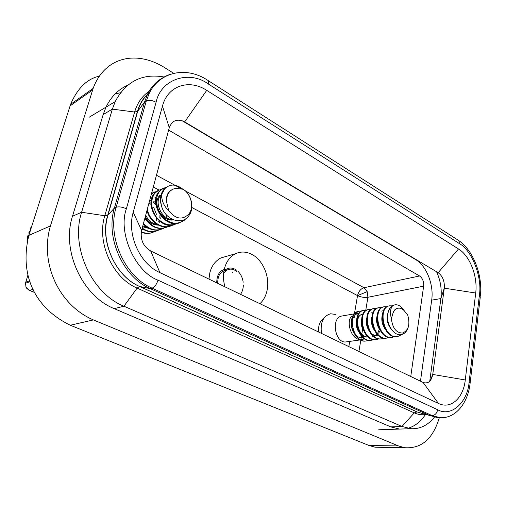 <?xml version="1.0" encoding="UTF-8"?>
<svg xmlns="http://www.w3.org/2000/svg" width="506" height="506" viewBox="0 0 506 506"><rect width="100%" height="100%" fill="white"/><g stroke="black" fill="none" stroke-linecap="round" stroke-linejoin="round"><path stroke-width="0.76" d="M146.797 95.773L146.24 95.558M120.51 92.724L114.989 94.059M436.57 271.747C440.53 280.425 441.966 289.362 440.878 298.559L429.746 381.284M434.369 417.229C427.861 425.344 420.012 429.17 410.828 428.702L401.992 426.469L123.926 306.219C91.681 293.474 70.252 246.896 81.599 212.254L112.364 109.132L115.197 101.624C126 81.365 142.306 73.155 164.115 77.007M423.098 382.46L150.693 250.982C143.103 246.321 140.067 239.458 141.598 230.388L169.276 127.733C172.154 120.32 177.29 118.379 184.677 121.902L438.158 272.69C442.68 276.093 444.723 281.254 444.281 288.18L432.75 374.44C431.321 381.41 428.101 384.086 423.098 382.46L438.462 403.453L159.909 272.633C139.782 263.86 126.557 234.329 133.223 212.235L162.47 106.07C167.733 85.552 189.231 78.753 206.726 90.359L458.512 248.958C469.929 255.853 477.911 276.466 475.703 293.025L465.273 379.968C463.401 398.02 450.878 409.613 438.462 403.453M437.646 409.721C451.339 417.507 467.791 402.112 469.132 381.916L479.384 295.226C482.408 277.339 471.946 250.255 459.22 243.481L208.358 84.009C189.459 69.999 160.997 78.765 156.082 102.256L126.373 208.776C117.677 232.747 135.247 271.899 157.98 280.16L437.646 409.721C436.912 413.206 435.103 415.192 432.219 415.666L440.226 417.709L438.171 417.798L422.687 413.554M106.013 107.139L103.186 114.546L112.364 109.132L134.621 112.022L137.689 111.314L144.558 101.991L114.426 207.985L107.62 215.543L104.793 215.746L81.599 212.254L72.491 216.252C61.194 250.388 82.326 296.162 114.28 308.647L390.752 426.874L399.569 429.075M156.082 102.256C152.287 100.277 149.023 99.865 146.285 101.01L144.558 101.991L147.651 93.945C151.667 86.064 157.265 80.403 164.444 76.969M441.245 417.735L438.171 417.798M114.28 308.647L123.926 306.219L137.132 288.116L139.504 286.434L150.295 288.641L430.17 415.768L432.219 415.666L152.091 288.154C154.691 287.066 156.651 284.404 157.98 280.16M150.295 288.641C123.198 277.313 105.197 237.542 114.426 207.985L116.146 207.258C106.911 236.897 124.957 276.788 152.091 288.154L150.295 288.641M34.832 292.519L29.563 290.33L25.857 286.832M33.2 289.287L29.563 290.33L28.69 290.02M367.192 291.658L357.527 295.612C360.968 297.167 364.428 297.73 367.906 297.281L367.192 291.658L363.997 287.718C360.759 288.768 358.602 291.399 357.527 295.612L191.793 207.473M224.949 286.82C223.254 280.805 223.032 274.941 224.291 269.243C226.138 261.83 229.838 256.675 235.391 253.778C240.654 251.318 246.087 251.495 251.684 254.309C262.975 259.907 270.128 276.883 267.06 290.476C265.871 295.978 263.5 300.387 259.932 303.708M208.972 279.11L209.775 273.145C211.394 266.194 215.082 261.121 220.844 257.94L226.625 256.289M26.015 286.965L25.471 283.177L27.994 274.878M324.049 317.996L324.061 317.996C319.849 320.962 318.059 325.662 318.698 332.069M382.232 447.336L375.205 447.222L369.095 445.52L70.271 325.238C34.75 307.863 19.241 275.169 28.855 235.385L70.587 104.35C77.469 88.284 87.026 78.892 99.258 76.166M439.303 417.747C432.927 438.93 421.371 448.911 404.642 447.696L398.494 445.938L93.395 319.918C59.063 305.352 39.36 263.215 50.461 225.897L93.129 88.411C104.559 57.317 135.5 49.803 164.077 67.273L173.716 73.313M127.714 85.204C118.246 89.467 111.016 96.772 106.02 107.12M399.601 429.075L404.92 428.898M407.836 428.297C414.831 426.299 420.695 421.719 425.426 414.559M103.186 114.546L72.491 216.252M168.637 130.099L419.575 275.979L363.997 287.718L185.417 190.939M365.762 310.241L367.906 297.281L423.636 286.168L410.752 376.502M223.918 271.159C227.662 267.358 231.9 267.029 236.631 270.172M238.054 271.38C240.85 274.208 242.564 277.826 243.19 282.24M243.342 285.011C243.272 288.578 242.336 291.684 240.54 294.347M216.726 282.854C216.808 274.435 220.034 269.85 226.391 269.11M423.636 286.168C423.952 281.608 422.599 278.211 419.575 275.979M182.065 120.694L415.489 259.489C426.495 265.745 434.015 284.796 431.681 300.153L420.467 381.189M137.518 111.137L138.075 110.789M402.447 333.075C408.532 330.526 410.296 324.529 407.728 315.086L404.18 310.652C402.188 308.647 400.107 307.844 397.925 308.243C395.793 308.742 394.174 310.298 393.067 312.929L391.385 318.533C392.454 327.964 396.141 332.809 402.447 333.075M387.628 314.643C388.361 310.576 389.993 307.667 392.511 305.915L394.085 305.017C390.562 305.966 388.406 309.172 387.628 314.643C386.287 324.713 394.269 336.699 401.65 334.536C405.059 333.555 407.349 330.791 408.506 326.237M368.659 340.304L366.527 340.899C352.859 343.663 346.667 312.961 358.792 311.215L361.29 311.184M358.95 311.177L353.998 314.182M353.991 314.182L353.972 314.213C347.002 322.436 355.395 343.251 365.908 340.987L366.11 340.955M394.756 304.903L395.256 304.808C398.595 304.536 401.517 306.427 404.016 310.488M394.085 305.017L394.591 304.928M402.213 334.371L397.608 336.579C383.845 339.393 377.318 307.559 389.43 305.833L392.099 305.858M397.14 336.642L396.938 336.673C383.175 339.482 376.654 307.68 388.766 305.953L389.272 305.864M394.535 336.661L392.27 337.325C378.52 340.127 372.049 308.489 384.168 306.756L386.812 306.769M391.815 337.382L391.606 337.413C377.862 340.215 371.398 308.603 383.516 306.87L384.022 306.781M389.234 337.407L386.995 338.052C373.264 340.848 366.85 309.406 378.969 307.673L381.581 307.673M386.546 338.116L386.344 338.147C372.612 340.936 366.205 309.52 378.324 307.787L378.83 307.692M383.997 338.147L381.79 338.78C368.071 341.563 361.714 310.311 373.833 308.571L376.42 308.565M381.347 338.837L381.144 338.868C367.426 341.651 361.075 310.425 373.2 308.685L373.706 308.597M378.823 338.875L376.641 339.494C362.935 342.271 356.635 311.203 368.76 309.463L371.315 309.444M376.205 339.551L376.002 339.583C362.302 342.36 356.003 311.316 368.134 309.571L368.64 309.482M373.713 339.589L371.556 340.203C357.868 342.973 351.619 312.088 363.751 310.342L366.268 310.317M371.126 340.253L370.923 340.285C357.236 343.055 351 312.196 363.125 310.45L363.631 310.361M352.442 317.066L351.392 316.244C346.009 322.619 351.309 338.83 359.772 339.627M360.708 339.716L364.288 338.982M351.392 316.244L352.903 315.991M354.099 315.295L358.084 313.208M342.341 315.934L341.873 316.016C330.5 317.686 335.124 344.207 346.408 341.86L346.534 341.841M391.385 318.533C389.886 313.081 390.259 308.875 392.511 305.915M335.358 314.416L330.639 313.771C323.22 315.94 320.159 322.486 321.462 333.403M393.067 312.929C393.927 310.361 395.325 308.837 397.261 308.356L397.754 308.287M391.461 329.476C387.495 324.529 386.261 319.261 387.754 313.676M384.908 328.773C381.967 324.156 381.126 319.488 382.384 314.776M379.487 329.343C376.736 324.909 375.933 320.418 377.084 315.87M374.136 329.899C371.568 325.649 370.809 321.335 371.847 316.965M378.399 335.453L377.754 335.548C375.439 335.826 373.301 335.098 371.322 333.365M368.842 330.437C366.464 326.37 365.743 322.246 366.667 318.065M371.145 312.828L372.954 312.828M379.399 329.178L377.931 332.556M376.869 333.947L375.673 335.023M373.188 336.174L372.65 336.281M363.612 330.949C361.423 327.085 360.734 323.157 361.556 319.159M367.609 337.002C365.218 337.287 363.004 336.503 360.974 334.637M358.438 331.449C356.439 327.787 355.794 324.055 356.509 320.26M357.672 317.218L361.126 314.542L362.366 314.327C353.688 315.459 357.742 337.78 368.045 336.895M363.03 337.66L362.631 337.717C360.19 338.008 357.944 337.186 355.889 335.257M353.321 331.923C351.512 328.47 350.911 324.953 351.518 321.367M352.676 318.166L352.897 317.42M354.061 314.884L354.295 317.351L353.074 317.559M380.151 330.513L378.671 333.131M378.115 333.796L377.78 334.137M377.381 334.498L376.356 335.225M375.749 335.548L373.921 336.098M189.061 213.791C194.228 207.099 191.066 193.962 183.147 189.263L176.727 188.434C174.02 188.447 171.724 189.44 169.833 191.413C167.214 194.374 166.215 198.225 166.841 202.969L168.713 210.679C175.791 219.313 182.571 220.35 189.061 213.791M162.426 208.763C160.554 203.697 160.345 198.852 161.793 194.234L164.602 188.915L163.299 190.06C159.864 195.265 159.573 201.496 162.426 208.763C167.581 221.084 183.134 225.056 189.181 215.252C194.544 207.821 191.369 193.969 183.147 189.263M154.336 231.621C150.44 233.728 146.089 233.785 141.288 231.799M152.161 232.57C148.802 233.854 145.152 233.734 141.218 232.21M185.993 218.586L184.216 220.3C176.853 225.132 169.466 223.854 162.053 216.467C155.665 207.662 154.691 199.44 159.143 191.799L162.439 188.681L166.461 187.188M179.965 222.627C165.494 229.389 148.644 204.076 158.549 192.046L163.659 188.03M177.498 223.31C169.984 226.65 162.976 224.613 156.474 217.2C150.858 208.643 150.187 200.825 154.456 193.754L157.733 190.661L161.724 189.162M175.165 224.341C160.737 231.071 143.982 205.961 153.875 193.994L158.973 189.997M172.736 225.025C163.723 230.603 149.333 221.906 147.354 209.041M170.427 226.037C161.61 229.73 149.422 221.824 147.006 210.332M168.036 226.707C159.074 230.369 151.427 227.27 145.095 217.409M169.383 225.619L167.998 226.593M167.726 226.758C158.985 230.603 151.37 227.763 144.868 218.25M165.513 226.928L163.672 228.212M163.406 228.37C156.443 231.571 149.801 229.907 143.483 223.393M161.167 229.351C154.785 231.381 148.834 229.616 143.312 224.038M158.84 230.002C153.571 232.697 148.03 232.058 142.218 228.086M160.231 228.902L158.802 229.901M158.536 230.059C153.407 232.849 147.916 232.362 142.078 228.598M164.602 188.915C169.833 183.754 175.848 183.798 182.641 189.048M164.001 189.168L168.416 186.031M170.275 190.907L169.902 190.92M151.446 193.868L157.062 191.11M151.528 193.551L154.349 191.938M151.623 193.216L152.464 193.033M166.74 215.164L166.582 217.738M165.981 220.686L165.873 221.052M168.713 210.679C163.71 205.872 161.401 200.389 161.793 194.234M27.444 240.514L26.995 241.16L27.817 235.771L29 234.923M30.328 230.755L28.924 232.368L29.051 234.771M30.145 230.951L30.17 228.864L32.036 225.391M30.17 228.864L31.271 227.801M27.817 235.771L28.551 236.378M29.709 232.716L29.051 232.127M166.841 202.969C165.962 198.415 166.721 194.665 169.124 191.704L172.609 189.352M173.577 219.863C161.888 222.4 151.952 203.254 159.611 195.613L160.781 195.133C153.773 202.179 161.597 219.92 172.85 219.56M158.239 225.119C152.679 224.987 148.347 222.235 145.247 216.853M149.624 200.616L151.193 201.129M153.641 202.526L155.937 204.633M159.972 214.759L159.807 218.073M159.105 220.837L158.631 221.957M148.979 228.421L142.578 226.745M144.444 230.034L141.769 229.749M170.427 190.496L170.876 190.446M157.271 224.588C152.053 223.57 148.207 220.401 145.722 215.082M149.89 199.996L151.313 200.319M153.862 201.47L155.753 202.881M158.429 206.012L160.807 211.995M161.085 216.239L160.718 218.769M159.814 221.413L159.384 222.26M147.954 227.858L142.831 225.815M148.979 203.014L151.054 204.443M153.647 207.277L156.455 214.342M156.594 218.301L156.215 220.616M155.266 223.241L154.874 223.994M143.394 229.458L141.946 229.11M224.215 272.513C227.966 268.294 232.241 268.003 237.061 271.64M217.738 283.341C217.643 275.201 220.66 270.818 226.783 270.179M232.102 272.038L232.962 272.709M424.528 382.953L427.659 382.694M431.681 300.153L440.878 298.559L444.281 288.18L475.703 293.025M415.489 259.489L415.837 259.414M425.856 414.49C422.036 415.148 418.177 414.604 414.269 412.871L401.992 426.469L390.752 426.874M430.321 380.645L432.75 374.44L465.273 379.968M150.933 90.213C143.084 94.736 137.645 102.003 134.621 112.022L104.793 215.746C96.412 242.349 112.553 277.914 137.132 288.116L414.269 412.871L416.982 411.871L139.662 286.453C115.558 276.39 99.72 241.457 107.917 215.316L137.689 111.314C139.656 104.578 142.856 99.031 147.297 94.679M159.909 272.633L150.693 250.982M458.512 248.958L438.158 272.69M184.677 121.902L206.726 90.359M162.47 106.07L169.276 127.733M141.598 230.388L133.223 212.235M149.485 92.737L148.903 93.224M470.175 382.707L480.264 297.079L479.384 295.226M469.132 381.916L470.087 383.447C467.93 403.162 455.552 418.601 440.226 417.709M126.373 208.776C122.319 206.954 118.91 206.448 116.146 207.258L146.285 101.01L149.378 92.946L147.651 93.945M208.358 84.009C208.883 81.725 208.573 80.422 207.416 80.106C186.84 66.45 160.421 71.118 149.378 92.946C154.172 83.616 161.041 77.437 169.991 74.42M459.22 243.481C459.404 241.495 458.771 240.211 457.316 239.623L208.225 80.625M34.895 292.639L29.373 290.343C24.035 286.504 26.919 287.591 25.926 286.991L25.73 282.095L29.759 280.83M158.947 190.009L153.293 187.005M348.843 346.623L349.735 341.392M354.453 313.663L357.527 295.612M70.075 105.88L92.611 89.998M28.855 235.385L50.461 225.897M70.271 325.238L93.395 319.918M369.095 445.52L398.494 445.938M156.462 175.247L174.798 185.183M176.031 185.854L180.984 188.536M362.638 329.09L361.588 335.44M361.474 336.136L360.879 339.722M360.803 340.171L358.931 351.487M89.119 117.265L115.197 101.624M378.703 429.771L410.828 428.702M147.429 94.401C142.705 98.784 139.359 104.521 137.385 111.605L107.62 215.543C99.657 241.343 115.602 276.466 139.504 286.434L416.786 411.827L422.276 413.491M148.536 93.433L149.542 92.636M458.411 240.325C473.3 250.122 482.844 275.232 480.377 296.149M235.391 253.778L220.844 257.94M25.464 283.177L30.075 281.747M70.587 104.35L93.129 88.411M375.205 447.222L404.642 447.696M366.527 340.899L365.908 340.987M389.43 305.833L388.766 305.953M397.608 336.579L396.938 336.673M384.168 306.756L383.516 306.87M392.27 337.325L391.606 337.413M378.969 307.673L378.324 307.787M386.995 338.052L386.344 338.147M373.833 308.571L373.2 308.685M381.79 338.78L381.144 338.868M368.76 309.463L368.134 309.571M376.641 339.494L376.002 339.583M363.751 310.342L363.125 310.45M371.556 340.203L370.923 340.285M346.408 341.86L360.272 339.905M360.892 339.817L362.106 339.646M341.873 316.016L354.263 313.865M354.851 313.764L357.641 313.284M322.195 319.425L323.271 319.242M382.7 310.848L381.397 311.07M383.649 334.7L382.915 334.808M397.261 308.356L397.925 308.243M159.845 190.907L159.257 191.154M155.159 192.868L154.577 193.109M156.114 197.049L154.956 197.523M169.124 191.704L169.833 191.413"/></g></svg>
